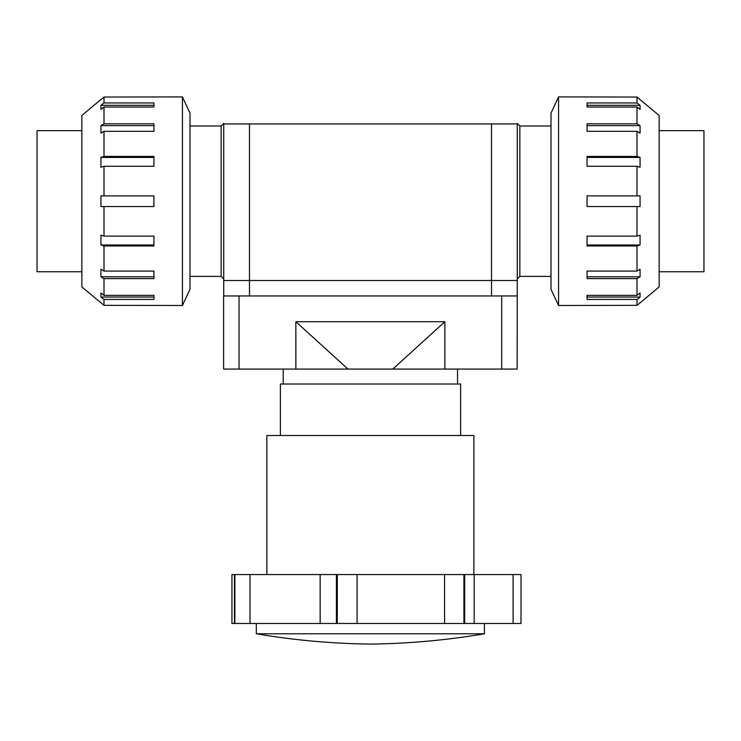<?xml version="1.0" encoding="UTF-8"?>
<svg xmlns="http://www.w3.org/2000/svg" width="741" height="741" viewBox="0 0 741 741"><rect width="100%" height="100%" fill="white"/><g stroke="black" fill="none" stroke-linecap="round" stroke-linejoin="round"><path stroke-width="1.11" d="M223.726 295.955L223.726 280.506L517.274 280.506L517.274 123.441L517.274 123.951L223.726 123.951L223.726 123.441L223.726 280.506L517.274 280.506L517.144 369.083L392.786 369.083L444.878 321.705L444.878 369.083M249.476 123.951L249.476 295.955L491.524 295.955L491.524 123.951M517.274 123.441L519.849 126.016L519.849 276.384L550.998 276.384M223.726 123.441L221.151 126.016L221.151 276.384L190.002 276.384M280.376 435.513L280.376 384.014L460.624 384.014L460.624 435.513M256.303 633.787L484.438 633.787C446.684 640.205 408.661 643.633 370.37 644.086C332.079 643.633 294.057 640.205 256.303 633.787L256.303 623.487M473.888 574.562L473.888 435.513L266.862 435.513L266.862 574.562M517.144 295.955L223.606 295.955L223.606 369.083L392.786 369.083M295.863 369.083L295.863 321.705L347.955 369.083M295.863 321.705L444.878 321.705M521.006 623.487L521.006 574.562L513.105 574.562L513.105 623.487L521.006 623.487L521.006 574.562M513.105 623.487L474.175 623.487L474.175 574.562L513.105 574.562M474.175 574.562L444.563 574.562L444.563 623.487L474.175 623.487M444.563 623.487L357.079 623.487L357.079 574.562L444.563 574.562M357.079 574.562L320.149 574.562L320.149 623.487L357.079 623.487M320.149 623.487L249.995 623.487L249.995 574.562L320.149 574.562M249.995 574.562L231.942 574.562L231.942 623.487L249.995 623.487M100.933 157.416L103.999 156.425L153.952 156.425L153.952 166.262L103.999 166.262L100.933 167.253L100.933 157.416L153.952 157.416M100.933 125.618L103.999 123.793L153.952 123.793L153.952 131.324L103.999 131.324L100.933 133.139L100.933 125.618L153.952 125.618M103.999 107.019L100.933 109.399L100.933 105.324L153.952 105.324L153.952 107.019L103.999 107.019L103.999 123.793M100.933 105.324L103.999 102.943L153.952 102.943L153.952 107.019M182.434 96.914L182.434 305.487L190.002 289.259L190.002 113.141L182.434 96.914L103.999 97.052L101.091 99.489M100.933 99.627L103.999 97.052L103.999 102.943M103.999 299.457L100.933 297.076L153.952 297.076L153.952 295.381L153.952 299.457L103.999 299.457L103.999 305.348L100.933 302.773L103.999 305.348L182.434 305.487M100.933 99.489L81.853 115.494L81.853 286.906L100.933 302.773M100.933 297.076L100.933 293.001L103.999 295.381L153.952 295.381M100.933 276.782L100.933 269.261L103.999 271.076L153.952 271.076L153.952 278.607L103.999 278.607L100.933 276.782L153.952 276.782M100.933 244.984L100.933 235.147L103.999 236.138L153.952 236.138L153.952 245.975L103.999 245.975L100.933 244.984L153.952 244.984M103.999 131.324L103.999 156.425M103.999 278.607L103.999 295.381M103.999 245.975L103.999 271.076M100.933 206.526L103.999 206.526L100.933 206.526L100.933 195.874L153.952 195.874L153.952 206.526L103.999 206.526L103.999 236.138M103.999 166.262L103.999 195.874L100.933 195.874M640.067 244.984L637.001 245.975L587.048 245.975L587.048 236.138L637.001 236.138L640.067 235.147L640.067 244.984L587.048 244.984M640.067 276.782L637.001 278.607L587.048 278.607L587.048 271.076L637.001 271.076L640.067 269.261L640.067 276.782L587.048 276.782M637.001 295.381L640.067 293.001L640.067 297.076L587.048 297.076L587.048 295.381L637.001 295.381L637.001 278.607M640.067 297.076L637.001 299.457L587.048 299.457L587.048 295.381M558.566 305.487L558.566 96.914L550.998 113.141L550.998 289.259L558.566 305.487L637.001 305.348L639.909 302.912M640.067 302.773L637.001 305.348L637.001 299.457M637.001 102.943L640.067 105.324L587.048 105.324L587.048 107.019L587.048 102.943L637.001 102.943L637.001 97.052L640.067 99.627L637.001 97.052L558.566 96.914M640.067 302.912L659.147 286.906L659.147 115.494L640.067 99.627M640.067 105.324L640.067 109.399L637.001 107.019L587.048 107.019M640.067 125.618L640.067 133.139L637.001 131.324L587.048 131.324L587.048 123.793L637.001 123.793L640.067 125.618L587.048 125.618M640.067 157.416L640.067 167.253L637.001 166.262L587.048 166.262L587.048 156.425L637.001 156.425L640.067 157.416L587.048 157.416M637.001 271.076L637.001 245.975M637.001 123.793L637.001 107.019M637.001 156.425L637.001 131.324M640.067 195.874L637.001 195.874L640.067 195.874L640.067 206.526L587.048 206.526L587.048 195.874L637.001 195.874L637.001 166.262M637.001 236.138L637.001 206.526L640.067 206.526M81.853 271.752L37.05 271.752L37.05 130.648L81.853 130.648M659.147 130.648L703.95 130.648L703.95 271.752L659.147 271.752M501.694 295.955L501.694 369.083M239.056 295.955L239.056 369.083M464.653 574.562L464.653 623.487M463.931 623.487L463.931 574.562M337.303 574.562L337.303 623.487M336.405 623.487L336.405 574.562M234.86 574.562L234.86 623.487M234.462 623.487L234.462 574.562M519.849 276.384L517.274 278.959M221.151 276.384L223.726 278.959M519.849 126.016L550.998 126.016M221.151 126.016L190.002 126.016M484.438 623.487L484.438 633.787M283.21 369.083L283.21 384.014M457.53 369.083L457.53 384.014"/></g></svg>
